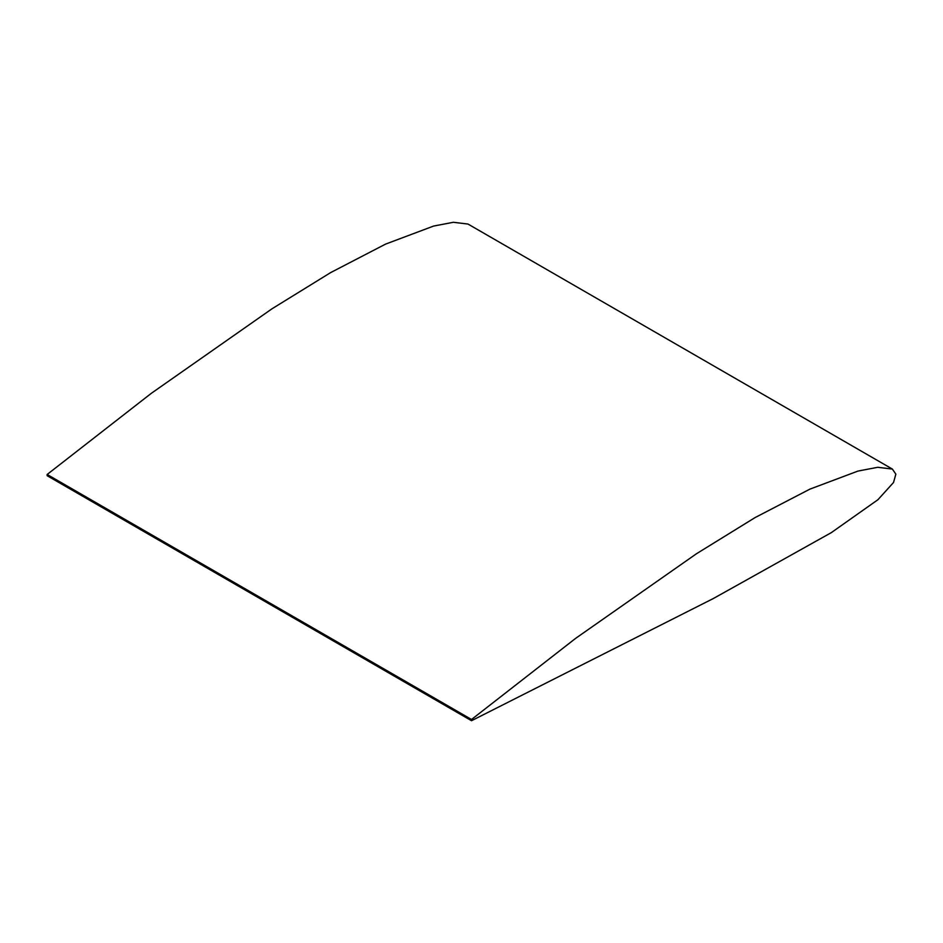 <?xml version="1.0" encoding="UTF-8"?>
<svg xmlns="http://www.w3.org/2000/svg" width="943" height="943" viewBox="0 0 943 943"><rect width="100%" height="100%" fill="white"/><g stroke="black" fill="none" stroke-linecap="round" stroke-linejoin="round"><path stroke-width="1.41" d="M471.524 719.485L47.15 474.47L151.257 393.361L272.044 308.762L330.71 272.562L385.546 244.119L433.58 226.072L453.371 222.289L467.999 224.057L892.373 469.072L877.744 467.292L857.953 471.076L809.919 489.122L755.084 517.577L696.417 553.777L575.631 638.364L471.524 719.485L471.524 720.711L713.462 598.463L831.302 532.642L877.945 499.707L893.54 482.474L895.85 474.152L892.373 469.072M47.15 474.47L47.15 475.708L471.524 720.711"/></g></svg>
